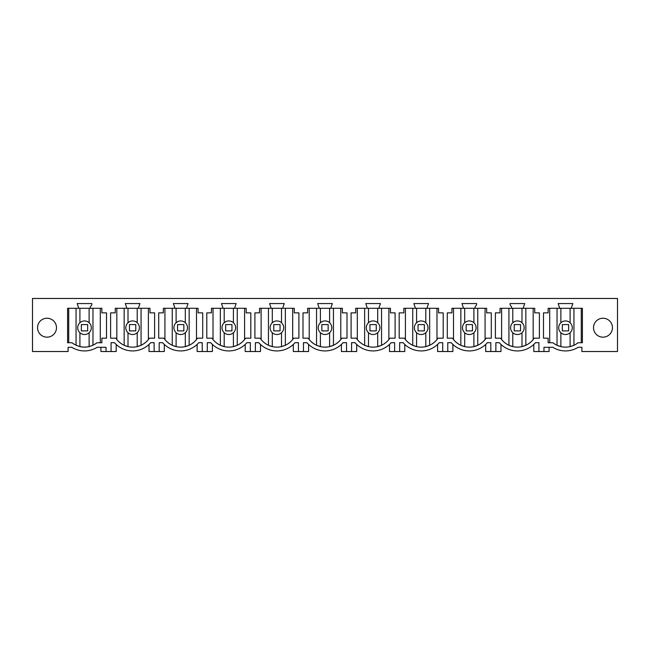 <?xml version="1.0" encoding="UTF-8"?>
<svg xmlns="http://www.w3.org/2000/svg" width="650" height="650" viewBox="0 0 650 650"><rect width="100%" height="100%" fill="white"/><g stroke="black" fill="none" stroke-linecap="round" stroke-linejoin="round"><path stroke-width="0.97" d="M562.234 333.694A6.792 6.792 0 0 0 571.447 330.988A6.792 6.792 0 0 0 568.742 321.766A6.792 6.792 0 0 0 559.528 324.472A6.792 6.792 0 0 0 562.234 333.694M557.034 308.287L557.034 345.288L560.885 346.604L560.885 332.727M560.885 322.733L560.885 308.287M570.091 332.727L570.091 346.604A20.199 20.199 0 0 1 560.885 346.604M570.091 322.733L570.091 308.287M573.942 308.287L573.942 345.288L570.091 346.604M578.061 342.753L582.408 342.753L582.408 308.287L548.129 308.287L548.129 312.861L543.489 312.861L543.489 338.179L548.129 338.179L548.129 342.753L552.923 342.753A20.199 20.199 0 0 0 578.061 342.753L575.632 344.402M490.815 342.688L487.386 342.688L490.815 342.688L490.815 351.528L495.869 351.528L495.869 342.688L499.298 342.688A23.985 23.985 0 0 0 535.486 342.688L538.915 342.688L538.915 351.528L543.969 351.528L543.969 347.295L552.801 347.295A23.985 23.985 0 0 0 578.175 347.295L581.896 347.295L581.896 351.528L617.5 351.528L617.5 298.472L32.5 298.472L32.5 351.528L68.104 351.528L68.104 347.295L71.825 347.295A23.985 23.985 0 0 0 97.199 347.295L106.031 347.295L106.031 351.528L111.085 351.528L111.085 342.688L114.514 342.688L111.085 342.688M150.702 342.688L154.131 342.688L150.702 342.688A23.985 23.985 0 0 1 114.514 342.688M154.131 342.688L154.131 351.528L159.185 351.528L159.185 342.688L162.614 342.688L159.185 342.688M198.794 342.688L202.231 342.688L198.794 342.688A23.985 23.985 0 0 1 162.614 342.688M202.231 342.688L202.231 351.528L207.277 351.528L207.277 342.688L210.714 342.688L207.277 342.688M246.894 342.688L250.331 342.688L246.894 342.688A23.985 23.985 0 0 1 210.714 342.688M250.331 342.688L250.331 351.528L255.377 351.528L255.377 342.688L258.814 342.688L255.377 342.688M294.994 342.688L298.423 342.688L294.994 342.688A23.985 23.985 0 0 1 258.814 342.688M298.423 342.688L298.423 351.528L303.477 351.528L303.477 342.688L306.906 342.688L303.477 342.688M343.094 342.688L346.523 342.688L343.094 342.688A23.985 23.985 0 0 1 306.906 342.688M346.523 342.688L346.523 351.528L351.577 351.528L351.577 342.688L355.006 342.688L351.577 342.688M391.186 342.688L394.623 342.688L391.186 342.688A23.985 23.985 0 0 1 355.006 342.688M394.623 342.688L394.623 351.528L399.669 351.528L399.669 342.688L403.106 342.688L399.669 342.688M439.286 342.688L442.723 342.688L439.286 342.688A23.985 23.985 0 0 1 403.106 342.688M442.723 342.688L442.723 351.528L447.769 351.528L447.769 342.688L451.206 342.688L447.769 342.688M487.386 342.688A23.985 23.985 0 0 1 451.206 342.688M91.837 304.817L91.837 303.558L77.188 303.558L78.764 308.287L67.592 308.287L67.592 342.753L71.939 342.753C80.316 348.571 88.692 348.571 97.078 342.753L101.871 342.753L101.871 338.179L106.511 338.179L106.511 312.861L101.871 312.861L101.871 308.287L90.252 308.287L90.252 307.068L91.837 304.817M415.447 308.287L403.837 308.287L403.837 312.861L399.189 312.861L399.189 338.179L404.414 338.179A20.199 20.199 0 0 0 437.978 338.179L443.202 338.179L443.202 312.861L438.555 312.861L438.555 308.287L426.936 308.287L428.521 303.558L413.871 303.558L415.447 308.287L426.936 308.287M510.071 304.817L510.071 303.558L524.712 303.558L523.136 308.287L534.747 308.287L534.747 312.861L539.394 312.861L539.394 338.179L534.17 338.179A20.199 20.199 0 0 1 500.606 338.179L495.389 338.179L495.389 312.861L500.037 312.861L500.037 308.287L511.648 308.287L511.648 307.068L510.071 304.817L511.648 307.068M282.644 308.287L294.263 308.287L294.263 312.861L298.902 312.861L298.902 338.179L293.686 338.179A20.199 20.199 0 0 1 260.122 338.179L254.898 338.179L254.898 312.861L259.545 312.861L259.545 308.287L271.156 308.287L269.579 303.558L284.221 303.558L282.644 308.287L271.156 308.287M154.611 338.179L154.611 312.861L149.963 312.861L149.963 308.287L138.352 308.287L139.929 303.558L125.287 303.558L126.864 308.287L115.253 308.287L115.253 312.861L110.606 312.861L110.606 338.179L115.83 338.179A20.199 20.199 0 0 0 149.394 338.179L154.611 338.179M186.452 308.287L198.063 308.287L198.063 312.861L202.711 312.861L202.711 338.179L197.486 338.179A20.199 20.199 0 0 1 163.922 338.179L158.706 338.179L158.706 312.861L163.345 312.861L163.345 308.287L174.964 308.287L173.388 303.558L188.029 303.558L186.452 308.287L174.964 308.287M332.321 303.558L317.679 303.558L319.256 308.287L307.645 308.287L307.645 312.861L302.998 312.861L302.998 338.179L308.222 338.179A20.199 20.199 0 0 0 341.778 338.179L347.002 338.179L347.002 312.861L342.355 312.861L342.355 308.287L330.744 308.287L332.321 303.558M475.036 307.068L476.613 304.817L476.613 303.558L461.971 303.558L463.548 308.287L451.937 308.287L451.937 312.861L447.289 312.861L447.289 338.179L452.514 338.179A20.199 20.199 0 0 0 486.078 338.179L491.294 338.179L491.294 312.861L486.655 312.861L486.655 308.287L475.036 308.287L475.036 307.068M234.553 308.287L236.129 303.558L221.479 303.558L223.064 308.287L211.445 308.287L211.445 312.861L206.798 312.861L206.798 338.179L212.022 338.179A20.199 20.199 0 0 0 245.586 338.179L250.811 338.179L250.811 312.861L246.163 312.861L246.163 308.287L223.064 308.287M378.844 308.287L390.455 308.287L390.455 312.861L395.102 312.861L395.102 338.179L389.878 338.179A20.199 20.199 0 0 1 356.314 338.179L351.098 338.179L351.098 312.861L355.737 312.861L355.737 308.287L367.356 308.287L365.779 303.558L380.421 303.558L378.844 308.287L367.356 308.287M571.236 308.287L572.812 303.558L558.163 303.558L559.747 308.287M593.515 327.697A9.466 9.466 0 0 1 602.981 318.232A9.466 9.466 0 0 1 612.454 327.697A9.466 9.466 0 0 1 602.981 337.163A9.466 9.466 0 0 1 593.515 327.697M56.485 327.697A9.466 9.466 0 0 1 47.019 337.163A9.466 9.466 0 0 1 37.546 327.697A9.466 9.466 0 0 1 47.019 318.232A9.466 9.466 0 0 1 56.485 327.697M555.344 344.402L552.923 342.753M549.079 347.295L549.079 351.528L543.969 351.528M533.804 344.435L533.804 351.528L538.915 351.528M129.35 333.694A6.792 6.792 0 0 0 138.572 330.988A6.792 6.792 0 0 0 135.866 321.766A6.792 6.792 0 0 0 126.644 324.472A6.792 6.792 0 0 0 129.35 333.694M137.207 322.733L137.207 308.287M141.066 308.287L141.066 345.288L137.207 346.604L137.207 332.727M128.009 308.287L128.009 322.733L129.781 321.555M124.158 308.287L124.158 345.288L128.009 346.604L128.009 332.727M137.207 346.604A20.199 20.199 0 0 1 128.009 346.604M116.829 339.552L116.829 308.287M119.47 342.282L121.891 344.061M145.746 342.282L143.325 344.061M138.352 308.287L126.864 308.287M149.021 344.435L149.021 351.528L154.131 351.528M116.196 344.435L116.196 351.528L111.085 351.528M164.296 344.435L164.296 351.528L159.185 351.528M106.031 351.528L100.921 351.528L100.921 347.295M177.45 333.694A6.792 6.792 0 0 0 186.672 330.988A6.792 6.792 0 0 0 183.966 321.766A6.792 6.792 0 0 0 174.744 324.472A6.792 6.792 0 0 0 177.45 333.694M185.307 322.733L185.307 308.287M189.158 308.287L189.158 345.288L185.307 346.604L185.307 332.727M176.109 308.287L176.109 322.733L177.881 321.555M172.25 308.287L172.25 345.288L176.109 346.604L176.109 332.727M185.307 346.604A20.199 20.199 0 0 1 176.109 346.604M164.929 339.552L164.929 308.287M167.57 342.282L169.991 344.061M193.846 342.282L191.425 344.061M197.121 344.435L197.121 351.528L202.231 351.528M212.396 344.435L212.396 351.528L207.277 351.528M225.55 333.694A6.792 6.792 0 0 0 234.764 330.988A6.792 6.792 0 0 0 232.058 321.766A6.792 6.792 0 0 0 222.844 324.472A6.792 6.792 0 0 0 225.55 333.694M233.407 322.733L233.407 308.287M237.258 308.287L237.258 345.288L233.407 346.604L233.407 332.727M224.201 308.287L224.201 322.733L225.972 321.555M220.35 308.287L220.35 345.288L224.201 346.604L224.201 332.727M233.407 346.604A20.199 20.199 0 0 1 224.201 346.604M213.021 339.552L213.021 308.287M215.662 342.282L218.091 344.061M241.946 342.282L239.525 344.061M245.213 344.435L245.213 351.528L250.331 351.528M260.488 344.435L260.488 351.528L255.377 351.528M273.642 333.694A6.792 6.792 0 0 0 282.864 330.988A6.792 6.792 0 0 0 280.158 321.766A6.792 6.792 0 0 0 270.944 324.472A6.792 6.792 0 0 0 273.642 333.694M281.507 322.733L281.507 308.287M285.358 308.287L285.358 345.288L281.507 346.604L281.507 332.727M272.301 308.287L272.301 322.733L274.072 321.555M268.45 308.287L268.45 345.288L272.301 346.604L272.301 332.727M281.507 346.604A20.199 20.199 0 0 1 272.301 346.604M261.121 339.552L261.121 308.287M263.762 342.282L266.183 344.061M290.038 342.282L287.617 344.061M293.312 344.435L293.312 351.528L298.423 351.528M308.588 344.435L308.588 351.528L303.477 351.528M321.742 333.694A6.792 6.792 0 0 0 330.964 330.988A6.792 6.792 0 0 0 328.258 321.766A6.792 6.792 0 0 0 319.036 324.472A6.792 6.792 0 0 0 321.742 333.694M329.599 322.733L329.599 308.287M333.45 308.287L333.45 345.288L329.599 346.604L329.599 332.727M320.401 308.287L320.401 322.733L322.173 321.555M316.55 308.287L316.55 345.288L320.401 346.604L320.401 332.727M329.599 346.604A20.199 20.199 0 0 1 320.401 346.604M309.221 339.552L309.221 308.287M311.862 342.282L314.283 344.061M338.138 342.282L335.717 344.061M330.744 308.287L319.256 308.287M341.412 344.435L341.412 351.528L346.523 351.528M356.688 344.435L356.688 351.528L351.577 351.528M369.842 333.694A6.792 6.792 0 0 0 379.056 330.988A6.792 6.792 0 0 0 376.358 321.766A6.792 6.792 0 0 0 367.136 324.472A6.792 6.792 0 0 0 369.842 333.694M377.699 322.733L377.699 308.287M381.55 308.287L381.55 345.288L377.699 346.604L377.699 332.727M368.493 308.287L368.493 322.733L370.273 321.555M364.642 308.287L364.642 345.288L368.493 346.604L368.493 332.727M377.699 346.604A20.199 20.199 0 0 1 368.493 346.604M357.321 339.552L357.321 308.287M359.962 342.282L362.383 344.061M386.238 342.282L383.817 344.061M389.512 344.435L389.512 351.528L394.623 351.528M404.787 344.435L404.787 351.528L399.669 351.528M417.942 333.694A6.792 6.792 0 0 0 427.156 330.988A6.792 6.792 0 0 0 424.45 321.766A6.792 6.792 0 0 0 415.236 324.472A6.792 6.792 0 0 0 417.942 333.694M425.799 322.733L425.799 308.287M429.65 308.287L429.65 345.288L425.799 346.604L425.799 332.727M416.593 308.287L416.593 322.733L418.364 321.555M412.742 308.287L412.742 345.288L416.593 346.604L416.593 332.727M425.799 346.604A20.199 20.199 0 0 1 416.593 346.604M405.413 339.552L405.413 308.287M408.054 342.282L410.475 344.061M434.338 342.282L431.909 344.061M437.604 344.435L437.604 351.528L442.723 351.528M452.879 344.435L452.879 351.528L447.769 351.528M466.034 333.694A6.792 6.792 0 0 0 475.256 330.988A6.792 6.792 0 0 0 472.55 321.766A6.792 6.792 0 0 0 463.328 324.472A6.792 6.792 0 0 0 466.034 333.694M473.891 322.733L473.891 308.287M477.75 308.287L477.75 345.288L473.891 346.604L473.891 332.727M464.693 308.287L464.693 322.733L466.464 321.555M460.842 308.287L460.842 345.288L464.693 346.604L464.693 332.727M473.891 346.604A20.199 20.199 0 0 1 464.693 346.604M453.513 339.552L453.513 308.287M456.154 342.282L458.575 344.061M482.43 342.282L480.009 344.061M475.036 308.287L463.548 308.287M485.704 344.435L485.704 351.528L490.815 351.528M500.979 344.435L500.979 351.528L495.869 351.528M514.134 333.694A6.792 6.792 0 0 0 523.356 330.988A6.792 6.792 0 0 0 520.65 321.766A6.792 6.792 0 0 0 511.428 324.472A6.792 6.792 0 0 0 514.134 333.694M521.991 322.733L521.991 308.287M525.842 308.287L525.842 345.288L521.991 346.604L521.991 332.727M512.793 308.287L512.793 322.733L514.564 321.555M508.934 308.287L508.934 345.288L512.793 346.604L512.793 332.727M521.991 346.604A20.199 20.199 0 0 1 512.793 346.604M501.613 339.552L501.613 308.287M504.254 342.282L506.675 344.061M530.53 342.282L528.109 344.061M523.136 308.287L511.648 308.287M499.298 342.688L495.869 342.688M81.258 333.694A6.792 6.792 0 0 0 90.472 330.988A6.792 6.792 0 0 0 87.766 321.766A6.792 6.792 0 0 0 78.553 324.472A6.792 6.792 0 0 0 81.258 333.694M89.115 308.287L89.115 322.733L87.766 321.766M92.966 308.287L92.966 345.288L89.115 346.604L89.115 332.727M79.909 308.287L79.909 322.733M76.058 308.287L76.058 345.288L79.909 346.604L79.909 332.727M89.115 346.604A20.199 20.199 0 0 1 79.909 346.604M74.214 344.321L71.939 342.753M94.965 344.224L97.078 342.753M90.252 308.287L78.764 308.287M81.356 330.882L81.356 324.577L87.669 324.577L87.669 330.882L81.356 330.882M129.456 330.882L129.456 324.577L135.769 324.577L135.769 330.882L129.456 330.882M177.548 330.882L177.548 324.577L183.861 324.577L183.861 330.882L177.548 330.882M225.648 330.882L225.648 324.577L231.961 324.577L231.961 330.882L225.648 330.882M273.748 330.882L273.748 324.577L280.061 324.577L280.061 330.882L273.748 330.882M321.848 330.882L321.848 324.577L328.152 324.577L328.152 330.882L321.848 330.882M369.939 330.882L369.939 324.577L376.252 324.577L376.252 330.882L369.939 330.882M418.039 330.882L418.039 324.577L424.352 324.577L424.352 330.882L418.039 330.882M466.139 330.882L466.139 324.577L472.452 324.577L472.452 330.882L466.139 330.882M514.231 330.882L514.231 324.577L520.544 324.577L520.544 330.882L514.231 330.882M562.331 330.882L562.331 324.577L568.644 324.577L568.644 330.882L562.331 330.882M581.271 308.287L581.271 342.753M549.705 342.753L549.705 308.287M148.387 339.552L148.387 308.287M196.487 339.552L196.487 308.287M244.587 339.552L244.587 308.287M292.679 339.552L292.679 308.287M340.779 339.552L340.779 308.287M388.879 339.552L388.879 308.287M436.979 339.552L436.979 308.287M485.071 339.552L485.071 308.287M533.171 339.552L533.171 308.287M100.295 342.753L100.295 308.287M68.729 342.753L68.729 308.287"/></g></svg>
